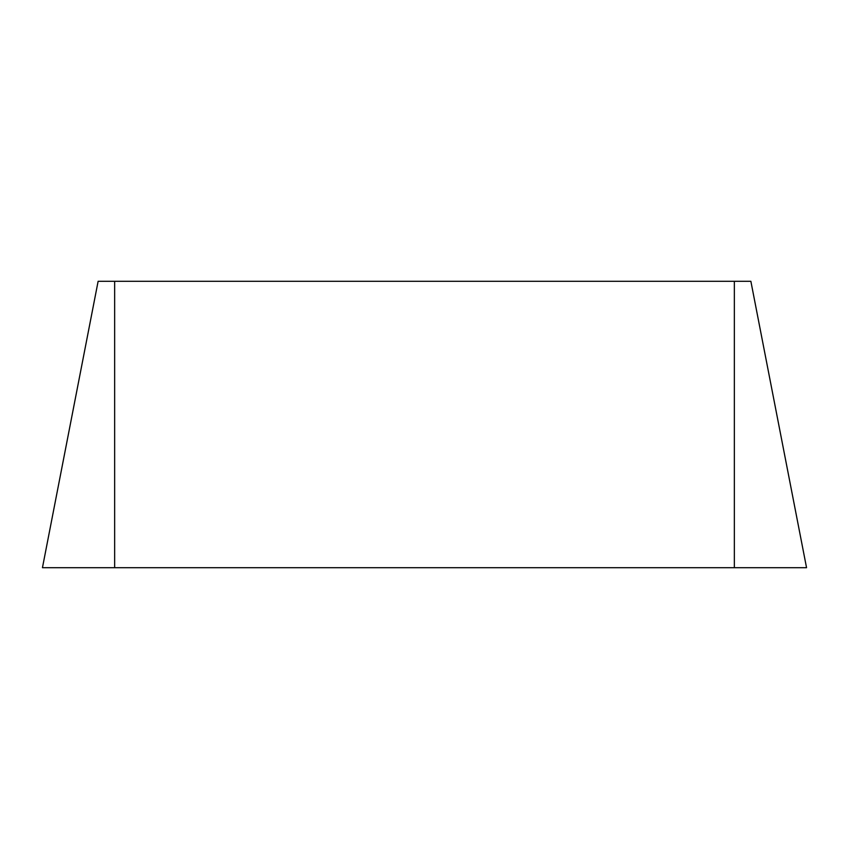 <?xml version="1.0" encoding="UTF-8"?>
<svg xmlns="http://www.w3.org/2000/svg" width="849" height="849" viewBox="0 0 849 849"><rect width="100%" height="100%" fill="white"/><g stroke="black" fill="none" stroke-linecap="round" stroke-linejoin="round"><path stroke-width="1.27" d="M734.353 567.694L42.45 567.694L806.55 567.694L734.353 567.694L734.353 281.306L750.877 281.306L806.55 567.694M98.123 281.306L42.45 567.694L98.123 281.306L734.353 281.306M114.647 281.306L114.647 567.694"/></g></svg>
